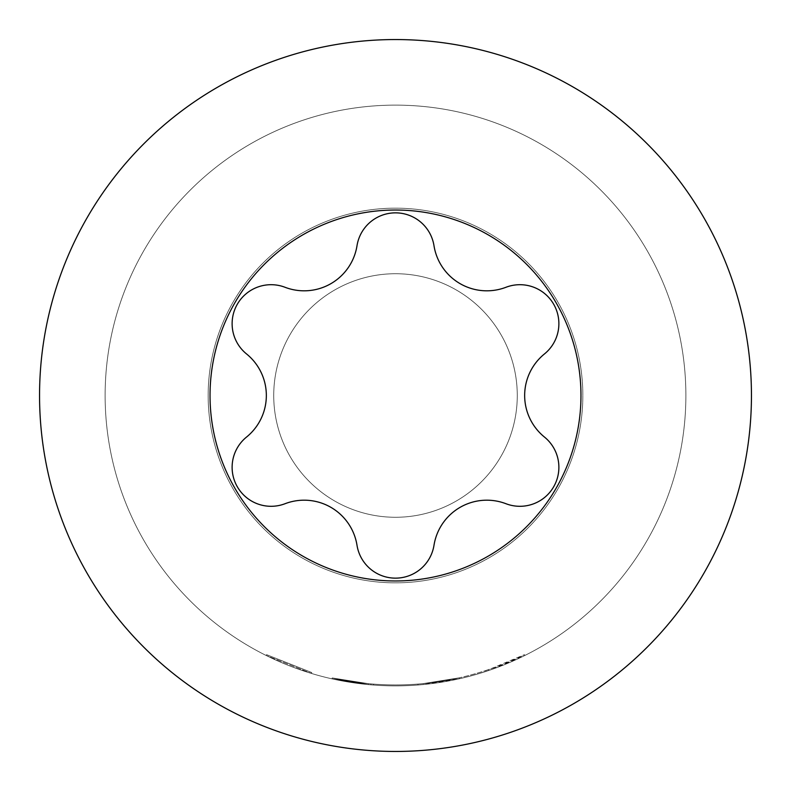 <?xml version="1.0" encoding="UTF-8"?>
<svg xmlns="http://www.w3.org/2000/svg" width="791" height="791" viewBox="0 0 791 791"><rect width="100%" height="100%" fill="white"/><g stroke="black" fill="none" stroke-linecap="round" stroke-linejoin="round"><path stroke-width="0.59" stroke-dasharray="3.96 2.97" d="M311.753 672.558L266.597 654.661L311.753 672.558L311.476 673.457L266.181 655.492L311.476 673.457L311.753 672.558M486.831 500.189A53.501 53.501 0 0 1 505.983 503.729A38.977 38.977 0 0 0 544.475 437.067A53.501 53.501 0 0 1 544.475 353.933A38.977 38.977 0 0 0 505.983 287.271A53.501 53.501 0 0 1 433.992 245.704A38.977 38.977 0 0 0 357.008 245.704A53.501 53.501 0 0 1 285.017 287.271A38.977 38.977 0 0 0 246.525 353.933A53.501 53.501 0 0 1 246.525 437.067A38.977 38.977 0 0 0 285.017 503.729A53.501 53.501 0 0 1 357.008 545.296A38.977 38.977 0 0 0 433.992 545.296A53.501 53.501 0 0 1 486.831 500.189M486.03 671.411A290.376 290.376 0 0 1 395.5 685.876A290.376 290.376 0 0 0 423.254 684.551A290.376 290.376 0 0 1 395.5 685.876A290.376 290.376 0 0 0 459.492 678.737A290.376 290.376 0 0 1 395.5 685.876A290.376 290.376 0 0 0 459.492 678.737L459.284 677.828L459.492 678.737L459.284 677.828L459.492 678.737L459.284 677.828L459.492 678.737L459.284 677.828L423.165 683.622L423.254 684.551L459.492 678.737A290.376 290.376 0 0 1 395.5 685.876A290.376 290.376 0 0 0 685.876 395.5A290.376 290.376 0 0 0 395.5 105.124A290.376 290.376 0 0 0 105.124 395.5A290.376 290.376 0 0 0 395.5 685.876A290.376 290.376 0 0 0 685.876 395.5A290.376 290.376 0 0 0 395.5 105.124A290.376 290.376 0 0 0 105.124 395.5A290.376 290.376 0 0 0 395.5 685.876A290.376 290.376 0 0 1 332.022 678.856L368.26 684.601L332.022 678.856L368.26 684.601L332.022 678.856L368.26 684.601L332.022 678.856L332.23 677.946L368.349 683.671L332.23 677.946L332.022 678.856L332.23 677.946L332.022 678.856L332.23 677.946L368.349 683.671L332.23 677.946L368.349 683.671L332.23 677.946L332.022 678.856L332.23 677.946A289.447 289.447 0 0 0 459.284 677.828A289.447 289.447 0 0 1 332.23 677.946L332.022 678.856L332.23 677.946A289.447 289.447 0 0 0 417.964 684.067L418.034 685.006A290.376 290.376 0 0 1 332.022 678.856L332.23 677.946A289.447 289.447 0 0 0 417.964 684.067A289.447 289.447 0 0 1 373.56 684.106L370.959 683.899L373.56 684.106L373.49 685.046L370.88 684.838L373.49 685.046L370.88 684.838L373.49 685.046L370.88 684.838L373.49 685.046L373.56 684.106L370.959 683.899L370.88 684.838L370.959 683.899L370.88 684.838L370.959 683.899L373.56 684.106L373.49 685.046L373.56 684.106L370.959 683.899L373.56 684.106A289.447 289.447 0 0 0 459.284 677.828A289.447 289.447 0 0 1 368.349 683.671L368.26 684.601L368.349 683.671A289.447 289.447 0 0 0 459.284 677.828A289.447 289.447 0 0 1 373.56 684.106A289.447 289.447 0 0 0 485.733 670.521L486.03 671.411L488.512 670.58A290.376 290.376 0 0 0 524.819 655.492L490.993 669.73A290.376 290.376 0 0 1 368.26 684.601L368.349 683.671A289.447 289.447 0 0 0 490.687 668.84L490.993 669.73M420.644 684.788L418.034 685.006A290.376 290.376 0 0 1 368.26 684.601L368.349 683.671A289.447 289.447 0 0 0 423.165 683.622L459.284 677.828A289.447 289.447 0 0 1 420.565 683.859L420.644 684.788L418.034 685.006A290.376 290.376 0 0 1 368.26 684.601A290.376 290.376 0 0 0 395.5 685.876A290.376 290.376 0 0 1 332.022 678.856L332.23 677.946A289.447 289.447 0 0 0 423.165 683.622L459.284 677.828A289.447 289.447 0 0 1 368.349 683.671A289.447 289.447 0 0 0 459.284 677.828A289.447 289.447 0 0 1 373.56 684.106L373.49 685.046L373.56 684.106A289.447 289.447 0 0 0 459.284 677.828L459.492 678.737A290.376 290.376 0 0 1 420.644 684.788L420.565 683.859L420.644 684.788L420.565 683.859L417.964 684.067L420.565 683.859L417.964 684.067L418.034 685.006L420.644 684.788M423.254 684.551A290.376 290.376 0 0 1 332.022 678.856L332.23 677.946A289.447 289.447 0 0 0 423.165 683.622L423.254 684.551L423.165 683.622M332.022 678.856A290.376 290.376 0 0 0 459.492 678.737A290.376 290.376 0 0 1 395.5 685.876A290.376 290.376 0 0 0 459.492 678.737A290.376 290.376 0 0 1 395.5 685.876A290.376 290.376 0 0 0 459.492 678.737A290.376 290.376 0 0 1 332.022 678.856L332.23 677.946M395.5 685.876A290.376 290.376 0 0 1 368.26 684.601A290.376 290.376 0 0 0 395.5 685.876A290.376 290.376 0 0 1 373.49 685.046A290.376 290.376 0 0 0 395.5 685.876A290.376 290.376 0 0 1 373.49 685.046A290.376 290.376 0 0 0 395.5 685.876A290.376 290.376 0 0 1 373.49 685.046A290.376 290.376 0 0 0 395.5 685.876M395.5 517.274A121.774 121.774 0 0 0 517.274 395.5A121.774 121.774 0 0 0 395.5 273.726A121.774 121.774 0 0 0 273.726 395.5A121.774 121.774 0 0 0 395.5 517.274A121.774 121.774 0 0 0 517.274 395.5A121.774 121.774 0 0 0 395.5 273.726A121.774 121.774 0 0 0 273.726 395.5A121.774 121.774 0 0 0 395.5 517.274M395.5 582.838A187.338 187.338 0 0 1 208.162 395.5A187.338 187.338 0 0 1 395.5 208.162A187.338 187.338 0 0 0 208.162 395.5A187.338 187.338 0 0 0 395.5 582.838A187.338 187.338 0 0 0 582.838 395.5A187.338 187.338 0 0 0 395.5 208.162A187.338 187.338 0 0 1 582.838 395.5A187.338 187.338 0 0 1 395.5 582.838M395.5 39.55A355.95 355.95 0 0 0 39.55 395.5A355.95 355.95 0 0 0 395.5 751.45A355.95 355.95 0 0 0 751.45 395.5A355.95 355.95 0 0 0 395.5 39.55M459.492 678.737L459.284 677.828L459.492 678.737M485.733 670.521L488.215 669.69A289.447 289.447 0 0 0 524.403 654.661L524.819 655.492L524.403 654.661L490.687 668.84M488.215 669.69L488.512 670.58L488.215 669.69M418.034 685.006L417.964 684.067M370.88 684.838L370.959 683.899L370.88 684.838M266.597 654.661L266.181 655.492"/><path stroke-width="1.19" d="M486.831 500.189A53.501 53.501 0 0 1 505.983 503.729A38.977 38.977 0 0 0 544.475 437.067A53.501 53.501 0 0 1 544.475 353.933A38.977 38.977 0 0 0 505.983 287.271A53.501 53.501 0 0 1 433.992 245.704A38.977 38.977 0 0 0 357.008 245.704A53.501 53.501 0 0 1 285.017 287.271A38.977 38.977 0 0 0 246.525 353.933A53.501 53.501 0 0 1 246.525 437.067A38.977 38.977 0 0 0 285.017 503.729A53.501 53.501 0 0 1 357.008 545.296A38.977 38.977 0 0 0 433.992 545.296A53.501 53.501 0 0 1 486.831 500.189M395.5 580.97A185.47 185.47 0 0 1 210.03 395.5A185.47 185.47 0 0 1 395.5 210.03A185.47 185.47 0 0 1 580.97 395.5A185.47 185.47 0 0 1 395.5 580.97M395.5 751.45A355.95 355.95 0 0 1 39.55 395.5A355.95 355.95 0 0 1 395.5 39.55A355.95 355.95 0 0 1 751.45 395.5A355.95 355.95 0 0 1 395.5 751.45"/></g></svg>
